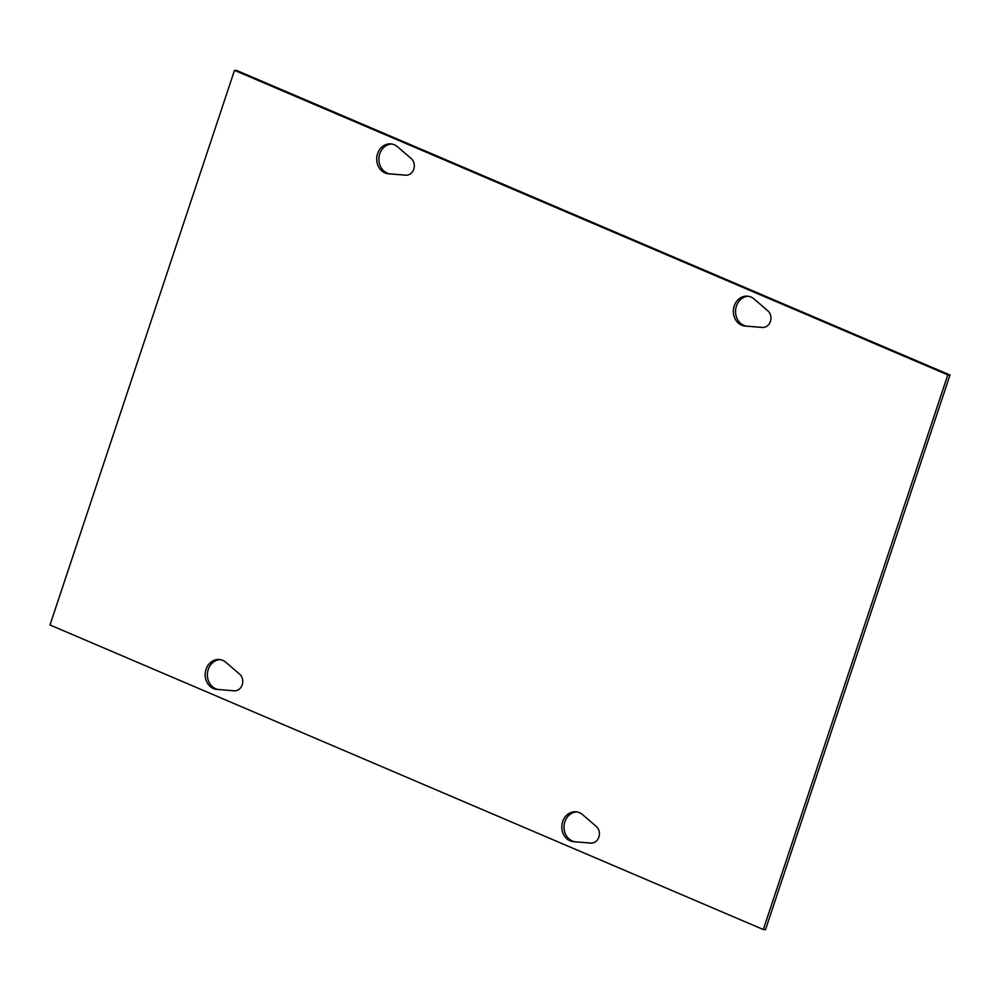 <?xml version="1.0" encoding="UTF-8"?>
<svg xmlns="http://www.w3.org/2000/svg" width="1000" height="1000" viewBox="0 0 1000 1000"><rect width="100%" height="100%" fill="white"/><g stroke="black" fill="none" stroke-linecap="round" stroke-linejoin="round"><path stroke-width="1.5" d="M216.962 689.425A15 12.938 93.7 0 1 205.212 673.538A15 12.938 93.7 0 1 219.075 659.513A15 12.938 93.7 0 1 225.95 662.387L239.638 674.163A9.237 7.963 93.7 0 1 242.262 684.725A9.237 7.963 93.7 0 1 234.213 690.825A9.237 7.963 93.7 0 1 234.1 690.812L216.962 689.425L234.8 690.837M220.175 659.638A15 12.938 -86.3 0 0 207.375 674.325A15 12.938 -86.3 0 0 219.163 689.575M391.712 144A15 12.938 -86.3 0 0 378.9 158.675A15 12.938 -86.3 0 0 390.688 173.938L406.325 175.2M405.637 175.175L388.488 173.787A15 12.938 93.7 0 1 376.737 157.9A15 12.938 93.7 0 1 390.613 143.875A15 12.938 93.7 0 1 397.488 146.75L411.175 158.525A9.237 7.963 93.7 0 1 413.787 169.088A9.237 7.963 93.7 0 1 405.737 175.188A9.237 7.963 93.7 0 1 405.637 175.175L405.85 175.188M573.612 841.7A15 12.938 93.7 0 1 561.85 825.812A15 12.938 93.7 0 1 575.725 811.787A15 12.938 93.7 0 1 582.6 814.663L596.287 826.438A9.237 7.963 93.7 0 1 598.913 837A9.237 7.963 93.7 0 1 590.862 843.1A9.237 7.963 93.7 0 1 590.75 843.088L573.612 841.7L591.45 843.112M576.825 811.912A15 12.938 -86.3 0 0 564.025 826.6A15 12.938 -86.3 0 0 575.812 841.85M748.35 296.275A15 12.938 -86.3 0 0 735.55 310.963A15 12.938 -86.3 0 0 747.337 326.213L762.975 327.475M762.288 327.45L745.138 326.062A15 12.938 93.7 0 1 733.388 310.175A15 12.938 93.7 0 1 747.262 296.15A15 12.938 93.7 0 1 754.137 299.025L767.825 310.8A9.237 7.963 93.7 0 1 770.438 321.362A9.237 7.963 93.7 0 1 762.387 327.463A9.237 7.963 93.7 0 1 762.288 327.45L762.5 327.463M763.3 929.525L50 624.975L234.5 70.338L947.8 374.888L763.3 929.525L765.5 929.663L950 375.025L947.8 374.888M950 375.025L236.7 70.475L234.5 70.338M388.488 173.787L390.688 173.938M745.138 326.062L747.337 326.213"/></g></svg>
